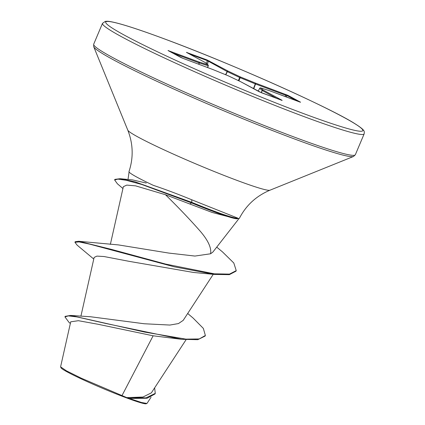 <?xml version="1.0" encoding="UTF-8"?>
<svg xmlns="http://www.w3.org/2000/svg" width="425" height="425" viewBox="0 0 425 425"><rect width="100%" height="100%" fill="white"/><g stroke="black" fill="none" stroke-linecap="round" stroke-linejoin="round"><path stroke-width="0.64" d="M60.648 366.929L60.987 367.763A46.336 2.948 22.9 0 0 126.214 397.779A46.336 2.948 22.9 0 0 146.184 403.75L146.907 403.458L141.461 402.475L126.772 397.614L142.943 397.035L151.369 392.854L186.06 339.729M60.674 366.918L66.502 370.871L81.207 378.16L126.772 397.614M237.788 218.137L191.744 199.782C178.096 194.161 165.304 189.353 153.367 185.358A59.946 3.814 -157.1 0 1 128.982 171.583C133.577 157.76 133.184 143.953 127.797 130.162A77.313 4.919 22.9 0 0 236.624 180.248A77.313 4.919 22.9 0 0 269.944 190.209C256.302 195.962 246.128 205.307 239.424 218.238A59.946 3.814 -157.1 0 1 237.681 218.413L237.788 218.137A56.992 3.623 -157.1 0 1 213.212 210.8A56.992 3.623 -157.1 0 1 191.792 202.358L191.553 202.922L189.805 203.989L165.468 194.724C178.856 207.878 190.543 220.155 200.531 231.556C208.261 240.678 211.607 248.088 210.566 253.783L212.829 252.11M237.745 218.376L237.655 218.636A56.992 3.623 -157.1 0 1 235.891 218.694A56.992 3.623 -157.1 0 1 212.973 211.363A56.992 3.623 -157.1 0 1 191.553 202.922L141.727 184.466L126.22 180.274L117.964 179.127L114.623 179.94L114.856 179.377L120.116 178.707L135.235 181.895L191.792 202.358L191.744 199.782M235.891 218.694L212.197 212.463L189.805 203.989M187.691 313.48L193.046 318.006L203.341 328.392L205.371 335.484L205.137 336.047L197.774 339.692L181.613 339.315L153.127 335.798L122.049 395.484M205.371 335.484L199.235 338.948L185.89 339.134L144.643 332.074L70.614 315.43L90.525 316.752L144.213 323.754L169.894 325.056L178.468 323.568L183.196 320.37L213.254 274.306M93.766 259.053L77.09 245.113L74.938 242.271L75.177 241.713L78.71 241.273L118.469 244.917L168.805 253.077L194.894 256.062L210.566 253.783M165.468 194.724L135.586 185.852L126.772 185.103L123.356 186.665L110.367 244.359M74.938 242.271L79.103 241.915L89.829 244.173L174.245 266.81L214.428 274.428L193.513 272.457L129.258 261.364L104.051 256.535L96.911 256.105L94.137 257.433M153.127 335.798L97.968 324.248L78.386 320.7L70.72 321.815L60.61 366.738M70.614 315.43L65.179 316.349L64.945 316.912L68.983 322.341L70.338 323.489M154.642 387.887L155.268 393.385L146.067 397.869L126.932 397.641M181.613 339.315L106.383 323.6L76.782 316.896L68.361 315.892L64.945 316.912M155.268 393.385L155.029 393.943L147.119 398.241L129.944 398.464M132.472 179.892L146.258 183.042M287.938 95.365L300.533 102.175L269.599 90.738L260.743 87.943L263.224 90.111L282.115 100.327L261.455 92.746L240.476 81.605L228.113 75.746L213.106 69.62L182.745 58.273L168.024 50.538L198.964 61.976L207.82 64.77L205.339 62.602L186.447 52.387L207.108 59.968L228.082 71.108L240.444 76.968L255.446 83.088L287.938 95.365A0.823 0.685 118.4 0 0 287.146 95.609L285.924 95.343A0.823 0.452 -69.5 0 0 285.818 94.44M78.71 241.273L111.727 249.454L165.66 264.09L214.306 273.828L229.489 274.109L236.236 270.619L233.808 263.006L222.503 251.919L216.729 247.132M214.428 274.428L229.357 274.656L235.997 271.177L236.236 270.619M122.931 188.514L117.396 183.786L114.623 179.94M253.459 88.623L255.276 83.884L239.716 77.52A0.823 0.462 -64.6 0 1 240.444 76.968L238.903 80.856M238.345 80.596L239.716 77.52L227.152 71.559L207.278 60.637A0.823 0.452 -69.5 0 0 207.108 59.968M208.282 65.774A0.823 0.823 0 0 0 208.043 64.908A0.823 0.807 131.1 0 1 208.271 65.763L207.692 67.596L208.144 65.753A0.823 0.68 -72.5 0 0 207.82 64.77A0.823 0.807 131.1 0 1 208.043 64.908L205.562 62.741A0.823 0.807 131.1 0 0 205.339 62.602A0.823 0.685 118.4 0 1 205.413 62.634L186.517 52.418A0.823 0.685 118.4 0 0 186.447 52.387L186.517 52.418A0.823 0.685 118.4 0 1 186.586 52.461M277.217 98.632L262.289 90.557L259.717 88.304M300.533 102.175A0.823 0.685 118.4 0 0 300.156 102.159M284.989 96.491L285.924 95.343L255.276 83.884L255.446 83.088A0.823 0.452 -69.5 0 1 255.553 83.991L253.725 88.767M300.448 102.26L269.567 90.727A0.823 0.452 -69.5 0 1 269.599 90.738A0.823 0.68 -72.5 0 0 269.45 90.695M258.166 91.168L259.696 88.31A0.823 0.807 131.1 0 1 260.743 87.943A0.823 0.68 -72.5 0 0 260.541 87.89M225.787 74.795L227.354 71.655A0.823 0.462 -64.6 0 1 228.082 71.108A0.823 0.685 -61.6 0 0 227.152 71.559L225.579 74.71M261.2 92.645L262.289 90.557A0.823 0.685 118.4 0 1 263.224 90.111A0.823 0.807 131.1 0 0 262.188 90.493L261.083 92.597M207.474 64.414L208.261 61.338A0.823 0.685 -61.6 0 1 209.19 60.892M282.115 100.327A0.823 0.685 118.4 0 0 281.717 100.316M187.037 52.7A0.823 0.452 -69.5 0 0 186.857 52.403M282.072 100.443L259.441 91.858L240.55 81.637A0.823 0.685 -61.6 0 0 240.476 81.605A0.823 0.462 -64.6 0 1 240.508 81.621A0.823 0.462 -64.6 0 1 240.523 81.627M240.614 81.68A0.823 0.685 -61.6 0 0 240.55 81.637A0.823 0.823 0 0 0 240.508 81.621L228.151 75.762A0.823 0.823 0 0 0 228.108 75.74L228.113 75.746A0.823 0.462 -64.6 0 1 228.151 75.762A0.823 0.462 -64.6 0 1 228.177 75.777M207.57 67.548L208.144 65.753L199.288 62.953A0.823 0.68 -72.5 0 0 198.964 61.976A0.823 0.452 -69.5 0 1 199.07 62.879L172.47 52.934M213.106 69.62A0.823 0.823 0 0 0 213.084 69.61A0.823 0.452 -69.5 0 1 213.116 69.626L228.097 75.74M168.778 50.942A0.823 0.452 -69.5 0 0 168.597 50.623M168.162 50.612A0.823 0.685 118.4 0 0 168.024 50.538L180.694 57.38A0.823 0.685 118.4 0 0 180.62 57.348M182.745 58.273A0.823 0.452 -69.5 0 0 182.713 58.257L180.694 57.38A0.823 0.685 118.4 0 1 180.747 57.417M102.494 23.359A142.019 9.031 22.9 0 0 168.231 59.76A142.019 9.031 22.9 0 0 302.451 116.009A142.019 9.031 22.9 0 0 364.151 133.886C364.379 131.357 365.558 130.48 355.226 123.887C330.464 107.876 231.683 63.798 166.255 39.578C143.523 31.094 126.735 25.5 115.887 22.785C111.786 21.787 108.88 21.277 107.174 21.25L105.363 21.34L102.494 23.359L93.691 44.205A142.019 9.031 22.9 0 0 159.423 80.607A142.019 9.031 22.9 0 0 293.648 136.855A142.019 9.031 22.9 0 0 355.342 154.732L364.151 133.886M166.35 39.621A139.554 8.877 22.9 0 0 125.083 35.541A139.554 8.877 22.9 0 0 302.212 113.093A139.554 8.877 22.9 0 0 343.474 117.172A139.554 8.877 22.9 0 0 166.35 39.621M127.797 130.162L93.718 46.729A141.297 8.989 22.9 0 0 292.618 138.268A141.297 8.989 22.9 0 0 353.515 156.469L355.342 154.732M206.529 63.585L207.278 60.637L189.252 53.895M198.608 64.202L199.288 62.953L198.82 64.281M269.551 90.722A0.823 0.452 -69.5 0 1 269.567 90.727A0.823 0.823 0 0 0 269.524 90.711L260.668 87.917A0.823 0.823 0 0 0 259.696 88.31L258.177 91.173M297.272 101.081L287.146 95.609L286.089 96.9M182.713 58.257L213.084 69.61A0.823 0.452 -69.5 0 0 213.047 69.599M93.718 46.729L93.691 44.205M212.84 252.115L239.089 218.439M80.904 316.211L94.132 257.428M151.05 397.226L147.055 403.346M128.026 179.499L129.067 171.96M269.944 190.209L353.515 156.469M132.472 179.908L120.116 178.707"/></g></svg>
